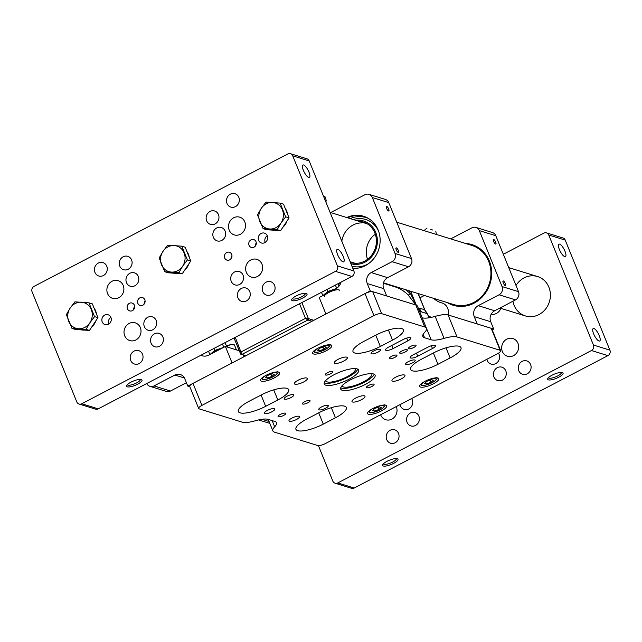 <?xml version="1.0" encoding="UTF-8"?>
<svg xmlns="http://www.w3.org/2000/svg" width="642" height="642" viewBox="0 0 642 642"><rect width="100%" height="100%" fill="white"/><g stroke="black" fill="none" stroke-linecap="round" stroke-linejoin="round"><path stroke-width="0.96" d="M243.037 275.121A7.014 6.372 -72.8 0 0 239.201 271.51A7.014 6.372 -72.8 0 0 231.048 276.325A7.014 6.372 -72.8 0 0 235.06 284.904A7.014 6.372 -72.8 0 0 241.849 282.649A7.014 6.372 -72.8 0 0 243.037 275.121M156.166 320.462A7.014 6.372 -72.8 0 0 152.331 316.851A7.014 6.372 -72.8 0 0 144.169 321.666A7.014 6.372 -72.8 0 0 148.19 330.245A7.014 6.372 -72.8 0 0 154.971 327.99A7.014 6.372 -72.8 0 0 156.166 320.462M124.692 335.782A9.277 8.426 107.2 0 1 126.265 325.815A9.277 8.426 107.2 0 1 135.253 322.838A9.277 8.426 107.2 0 1 140.566 334.185A9.277 8.426 107.2 0 1 129.764 340.565A9.277 8.426 107.2 0 1 124.692 335.782M107.559 293.595A9.277 8.426 107.2 0 1 109.14 283.636A9.277 8.426 107.2 0 1 118.12 280.65A9.277 8.426 107.2 0 1 123.433 292.006A9.277 8.426 107.2 0 1 112.639 298.378A9.277 8.426 107.2 0 1 107.559 293.595M246.319 272.304A9.277 8.426 107.2 0 1 247.892 262.345A9.277 8.426 107.2 0 1 256.88 259.36A9.277 8.426 107.2 0 1 262.193 270.715A9.277 8.426 107.2 0 1 251.391 277.087A9.277 8.426 107.2 0 1 246.319 272.304M110.914 317.405A5.152 4.687 -72.8 0 0 108.089 314.749A5.152 4.687 -72.8 0 0 102.094 318.288A5.152 4.687 -72.8 0 0 105.047 324.595A5.152 4.687 -72.8 0 0 110.039 322.942A5.152 4.687 -72.8 0 0 110.914 317.405M267.289 235.799A5.152 4.687 -72.8 0 0 264.472 233.134A5.152 4.687 -72.8 0 0 258.469 236.681A5.152 4.687 -72.8 0 0 261.422 242.989A5.152 4.687 -72.8 0 0 266.414 241.328A5.152 4.687 -72.8 0 0 267.289 235.799M229.186 230.117A9.277 8.426 107.2 0 1 230.767 220.158A9.277 8.426 107.2 0 1 239.747 217.173A9.277 8.426 107.2 0 1 245.059 228.528A9.277 8.426 107.2 0 1 234.266 234.9A9.277 8.426 107.2 0 1 229.186 230.117M274.567 285.345A7.014 6.372 -72.8 0 0 270.731 281.734A7.014 6.372 -72.8 0 0 262.57 286.549A7.014 6.372 -72.8 0 0 266.59 295.127A7.014 6.372 -72.8 0 0 273.372 292.872A7.014 6.372 -72.8 0 0 274.567 285.345M142.516 354.264A7.014 6.372 -72.8 0 0 138.68 350.644A7.014 6.372 -72.8 0 0 130.519 355.467A7.014 6.372 -72.8 0 0 134.539 364.046A7.014 6.372 -72.8 0 0 141.32 361.791A7.014 6.372 -72.8 0 0 142.516 354.264M106.765 266.221A7.014 6.372 -72.8 0 0 102.929 262.61A7.014 6.372 -72.8 0 0 94.775 267.425A7.014 6.372 -72.8 0 0 98.788 276.004A7.014 6.372 -72.8 0 0 105.577 273.749A7.014 6.372 -72.8 0 0 106.765 266.221M238.816 197.311A7.014 6.372 -72.8 0 0 234.98 193.691A7.014 6.372 -72.8 0 0 226.827 198.506A7.014 6.372 -72.8 0 0 230.839 207.085A7.014 6.372 -72.8 0 0 237.628 204.83A7.014 6.372 -72.8 0 0 238.816 197.311M144.795 299.726A4.125 3.748 -72.8 0 0 137.741 300.432A4.125 3.748 -72.8 0 0 144.097 304.147A4.125 3.748 -72.8 0 0 144.795 299.726M231.674 254.384A4.125 3.748 -72.8 0 0 224.62 255.091A4.125 3.748 -72.8 0 0 230.968 258.814A4.125 3.748 -72.8 0 0 231.674 254.384M134.371 305.167A4.125 3.748 -72.8 0 0 127.317 305.873A4.125 3.748 -72.8 0 0 133.672 309.588A4.125 3.748 -72.8 0 0 134.371 305.167M255.998 241.689A4.125 3.748 -72.8 0 0 248.944 242.395A4.125 3.748 -72.8 0 0 255.291 246.119A4.125 3.748 -72.8 0 0 255.998 241.689M249.746 291.628A7.014 6.372 -72.8 0 0 245.91 288.017A7.014 6.372 -72.8 0 0 237.749 292.832A7.014 6.372 -72.8 0 0 241.761 301.411A7.014 6.372 -72.8 0 0 248.55 299.156A7.014 6.372 -72.8 0 0 249.746 291.628M131.586 259.938A7.014 6.372 -72.8 0 0 127.75 256.318A7.014 6.372 -72.8 0 0 119.597 261.142A7.014 6.372 -72.8 0 0 123.609 269.72A7.014 6.372 -72.8 0 0 130.398 267.465A7.014 6.372 -72.8 0 0 131.586 259.938M162.867 336.97A7.014 6.372 -72.8 0 0 159.031 333.358A7.014 6.372 -72.8 0 0 150.878 338.173A7.014 6.372 -72.8 0 0 154.891 346.752A7.014 6.372 -72.8 0 0 161.68 344.497A7.014 6.372 -72.8 0 0 162.867 336.97M287.76 153.976L34.082 286.372A4.125 3.748 -72.8 0 0 32.1 291.853L76.783 401.9A4.125 3.748 -72.8 0 0 81.751 403.754L335.429 271.365A4.125 3.748 -72.8 0 0 337.419 265.884L292.728 155.837A4.125 3.748 -72.8 0 0 287.76 153.976M218.465 214.597A7.014 6.372 -72.8 0 0 214.629 210.985A7.014 6.372 -72.8 0 0 206.467 215.8A7.014 6.372 -72.8 0 0 210.488 224.379A7.014 6.372 -72.8 0 0 217.269 222.124A7.014 6.372 -72.8 0 0 218.465 214.597M138.287 276.445A7.014 6.372 -72.8 0 0 134.451 272.834A7.014 6.372 -72.8 0 0 126.297 277.649A7.014 6.372 -72.8 0 0 130.31 286.228A7.014 6.372 -72.8 0 0 137.099 283.973A7.014 6.372 -72.8 0 0 138.287 276.445M225.165 231.104A7.014 6.372 -72.8 0 0 221.329 227.493A7.014 6.372 -72.8 0 0 213.176 232.308A7.014 6.372 -72.8 0 0 217.189 240.886A7.014 6.372 -72.8 0 0 223.978 238.631A7.014 6.372 -72.8 0 0 225.165 231.104M290.473 153.711L306.932 158.799A4.125 3.748 107.2 0 1 309.187 160.925L292.728 155.837M337.419 265.884L353.878 270.972L309.187 160.925M353.878 270.972A4.125 3.748 107.2 0 1 351.888 276.453L335.429 271.365M81.751 403.754L98.21 408.85L351.888 276.453M98.21 408.85A4.125 3.748 107.2 0 1 95.506 409.115L79.046 404.027M141.28 379.526A8.298 2.319 157.9 0 0 133.287 381.083A8.298 2.319 157.9 0 0 126.683 385.537A8.298 2.319 157.9 0 0 135.165 385.328A8.298 2.319 157.9 0 0 141.392 379.566A8.298 2.319 157.9 0 0 141.28 379.526M306.346 293.386A8.298 2.319 157.9 0 0 298.353 294.935A8.298 2.319 157.9 0 0 291.741 299.397A8.298 2.319 157.9 0 0 300.223 299.18A8.298 2.319 157.9 0 0 306.459 293.418A8.298 2.319 157.9 0 0 306.346 293.386M308.971 172.08A7.014 2.175 62.4 0 0 302.928 165.002A7.014 2.175 62.4 0 0 304.244 172.225A7.014 2.175 62.4 0 0 309.42 177.433A7.014 2.175 62.4 0 0 308.971 172.08M343.229 256.455A7.014 2.175 62.4 0 0 337.186 249.377A7.014 2.175 62.4 0 0 338.503 256.599A7.014 2.175 62.4 0 0 343.679 261.808A7.014 2.175 62.4 0 0 343.229 256.455M256.294 242.973A4.125 3.748 -72.8 0 0 255.339 246.063M134.668 306.451A4.125 3.748 -72.8 0 0 133.713 309.54M231.963 255.668A4.125 3.748 -72.8 0 0 231.008 258.758M145.092 301.01A4.125 3.748 -72.8 0 0 144.137 304.099M292.391 298.522L292.391 298.522A7.014 1.958 157.9 0 0 299.629 297.703A7.014 1.958 157.9 0 0 305.383 293.25L305.383 293.25M127.325 384.662A7.014 1.958 157.9 0 0 127.325 384.67A7.014 1.958 157.9 0 0 134.563 383.852A7.014 1.958 157.9 0 0 140.317 379.398A7.014 1.958 157.9 0 0 140.317 379.39M267.273 235.742A5.152 4.687 -72.8 0 0 265.21 242.411M110.889 317.357A5.152 4.687 -72.8 0 0 108.827 324.025M565.217 240.1L548.75 235.004A4.125 3.748 -72.8 0 0 546.494 232.885L562.954 237.973A4.125 3.748 107.2 0 1 565.217 240.1L609.9 350.147A4.125 3.748 107.2 0 1 607.918 355.628L354.24 488.024A4.125 3.748 107.2 0 1 351.527 488.289L335.068 483.201A4.125 3.748 -72.8 0 0 337.772 482.928L354.24 488.024M419.924 297.792L424.354 295.481M503.328 254.272L543.79 233.15A4.125 3.748 -72.8 0 1 546.494 232.885M335.068 483.201A4.125 3.748 -72.8 0 1 332.813 481.075L318.416 445.62M607.918 355.628L591.451 350.54L337.772 482.928M591.451 350.54A4.125 3.748 -72.8 0 0 593.441 345.059L609.9 350.147M548.75 235.004L593.441 345.059M512.942 301.226A20.616 18.73 -72.8 0 0 525.413 315.944A20.616 18.73 -72.8 0 0 545.371 309.316A20.616 18.73 -72.8 0 0 548.878 287.175A20.616 18.73 -72.8 0 0 537.595 276.55A20.616 18.73 -72.8 0 0 515.991 285.473M493.955 376.974A7.014 6.372 107.2 0 1 495.142 369.447A7.014 6.372 107.2 0 1 501.932 367.192A7.014 6.372 107.2 0 1 505.944 375.771A7.014 6.372 107.2 0 1 497.791 380.586A7.014 6.372 107.2 0 1 493.955 376.974M407.076 422.308A7.014 6.372 107.2 0 1 408.264 414.788A7.014 6.372 107.2 0 1 415.053 412.533A7.014 6.372 107.2 0 1 419.066 421.112A7.014 6.372 107.2 0 1 410.912 425.927A7.014 6.372 107.2 0 1 407.076 422.308M518.776 370.683A7.014 6.372 107.2 0 1 519.964 363.163A7.014 6.372 107.2 0 1 526.753 360.908A7.014 6.372 107.2 0 1 530.765 369.487A7.014 6.372 107.2 0 1 522.612 374.302A7.014 6.372 107.2 0 1 518.776 370.683M386.725 439.601A7.014 6.372 107.2 0 1 387.912 432.074A7.014 6.372 107.2 0 1 394.702 429.819A7.014 6.372 107.2 0 1 398.714 438.398A7.014 6.372 107.2 0 1 390.561 443.213A7.014 6.372 107.2 0 1 386.725 439.601M380.626 414.732A9.277 8.426 -72.8 0 0 385.794 419.74A9.277 8.426 -72.8 0 0 394.774 416.754A9.277 8.426 -72.8 0 0 396.347 406.795A9.277 8.426 -72.8 0 0 396.258 406.579M491.162 314.291A9.277 8.426 -72.8 0 0 500.856 308.353M517.974 343.318A9.277 8.426 -72.8 0 0 512.902 338.535A9.277 8.426 -72.8 0 0 502.108 344.906A9.277 8.426 -72.8 0 0 507.421 356.262A9.277 8.426 -72.8 0 0 516.401 353.277A9.277 8.426 -72.8 0 0 517.974 343.318M498.481 353.18A7.014 6.372 107.2 0 1 498.264 361.302A7.014 6.372 107.2 0 1 491.082 364.078A7.014 6.372 107.2 0 1 487.246 360.467A7.014 6.372 107.2 0 1 486.885 359.279M411.626 398.554A7.014 6.372 107.2 0 1 411.378 406.659A7.014 6.372 107.2 0 1 404.211 409.419A7.014 6.372 107.2 0 1 400.375 405.8A7.014 6.372 107.2 0 1 400.006 404.62M564.992 251.255A7.014 2.175 62.4 0 0 558.949 244.177A7.014 2.175 62.4 0 0 560.265 251.399A7.014 2.175 62.4 0 0 565.442 256.607A7.014 2.175 62.4 0 0 564.992 251.255M599.251 335.63A7.014 2.175 62.4 0 0 593.208 328.552A7.014 2.175 62.4 0 0 594.524 335.774A7.014 2.175 62.4 0 0 599.7 340.982A7.014 2.175 62.4 0 0 599.251 335.63M548.38 379.855A8.298 2.319 157.9 0 0 558.572 377.295A8.298 2.319 157.9 0 0 562.48 372.593A8.298 2.319 157.9 0 0 554.503 374.061A8.298 2.319 157.9 0 0 547.762 378.571A8.298 2.319 157.9 0 0 548.38 379.855M383.314 466.004A8.298 2.319 157.9 0 0 393.506 463.436A8.298 2.319 157.9 0 0 397.414 458.741A8.298 2.319 157.9 0 0 389.437 460.202A8.298 2.319 157.9 0 0 382.704 464.712A8.298 2.319 157.9 0 0 383.314 466.004M383.346 463.837A7.014 1.958 157.9 0 0 383.354 463.845A7.014 1.958 157.9 0 0 383.94 464.286A7.014 1.958 157.9 0 0 391.636 462.569A7.014 1.958 157.9 0 0 396.339 458.573A7.014 1.958 157.9 0 0 396.339 458.565M548.412 377.697L548.412 377.697A7.014 1.958 157.9 0 0 549.006 378.146A7.014 1.958 157.9 0 0 556.702 376.421A7.014 1.958 157.9 0 0 561.405 372.424A7.014 1.958 157.9 0 0 561.405 372.416M285.208 208.393A13.402 12.174 107.2 0 1 286.773 211.178A13.402 12.174 107.2 0 1 287.624 214.332M286.99 221.041A13.402 12.174 107.2 0 1 282.849 227.268M275.659 230.342A13.402 12.174 107.2 0 1 272.425 230.117M280.097 203.097L283.483 204.14L289.077 217.911L280.578 230.687L266.486 229.7L263.1 228.648L277.183 229.635L280.955 223.103A13.402 12.174 107.2 0 1 269.664 228.993A13.402 12.174 -72.8 0 1 259.825 221.618A13.402 12.174 107.2 0 1 261.278 208.345A13.402 12.174 107.2 0 1 272.569 202.455A13.402 12.174 107.2 0 1 282.416 209.83A13.402 12.174 107.2 0 1 280.955 223.103L285.682 216.86L280.097 203.097L266.005 202.102L261.278 208.345L257.506 214.885L263.1 228.648M289.077 217.911L285.682 216.86M280.578 230.687L277.183 229.635M94.085 308.136A13.402 12.174 107.2 0 1 95.65 310.929A13.402 12.174 107.2 0 1 96.501 314.082M95.867 320.783A13.402 12.174 107.2 0 1 91.726 327.011M84.527 330.084A13.402 12.174 107.2 0 1 81.293 329.86M88.965 302.839L92.36 303.891L97.945 317.654L93.7 324.041L89.447 330.429L75.363 329.442L71.968 328.391L86.06 329.386L89.832 322.846A13.402 12.174 107.2 0 1 78.533 328.744A13.402 12.174 -72.8 0 1 68.694 321.361A13.402 12.174 107.2 0 1 70.155 308.096A13.402 12.174 107.2 0 1 81.446 302.197A13.402 12.174 107.2 0 1 91.284 309.572A13.402 12.174 107.2 0 1 89.832 322.846L94.559 316.61L88.965 302.839L74.881 301.852L70.155 308.096L66.383 314.628L71.968 328.391M97.945 317.654L94.559 316.61M89.447 330.429L86.06 329.386M186.894 251.479A13.402 12.174 107.2 0 1 188.451 254.264A13.402 12.174 107.2 0 1 189.302 257.426M188.676 264.127A13.402 12.174 107.2 0 1 184.535 270.354M177.336 273.428A13.402 12.174 107.2 0 1 174.102 273.203M181.774 246.183L185.169 247.226L190.754 260.997L186.509 267.385L182.256 273.773L168.172 272.786L164.777 271.735L178.869 272.722L182.641 266.189A13.402 12.174 107.2 0 1 171.342 272.08A13.402 12.174 -72.8 0 1 161.503 264.705A13.402 12.174 107.2 0 1 162.956 251.431A13.402 12.174 107.2 0 1 174.255 245.541A13.402 12.174 107.2 0 1 184.094 252.916A13.402 12.174 107.2 0 1 182.641 266.189L187.368 259.946L181.774 246.183L167.682 245.188L162.956 251.431L159.184 257.972L164.777 271.735M190.754 260.997L187.368 259.946M182.256 273.773L178.869 272.722M192.985 383.37L201.925 405.383A6.187 1.733 157.9 0 0 198.667 408.472L189.727 386.46A6.187 1.733 -22.1 0 1 192.985 383.37L365.001 293.595A6.187 1.733 -22.1 0 1 372.689 291.645L415.807 304.974A20.616 5.762 -22.1 0 1 417.533 306.29L426.473 328.295A20.616 5.762 157.9 0 1 424.651 332.371A20.616 5.762 157.9 0 0 422.837 336.448A20.616 5.762 157.9 0 0 424.563 337.764L431.151 339.795L422.211 317.79A20.616 5.762 157.9 0 0 435.156 316.378A20.616 5.762 -22.1 0 1 448.092 314.957L491.218 328.295A6.187 1.733 -22.1 0 1 491.732 328.688L500.672 350.701A6.187 1.733 157.9 0 0 500.15 350.307L491.218 328.295M302.751 404.067A4.125 1.156 157.9 0 0 307.285 403.056A4.125 1.156 157.9 0 0 310.054 400.704A4.125 1.156 157.9 0 0 305.793 401.186A4.125 1.156 157.9 0 0 302.406 403.802A4.125 1.156 157.9 0 0 302.751 404.067M389.63 358.726A4.125 1.156 157.9 0 0 394.164 357.714A4.125 1.156 157.9 0 0 396.925 355.363A4.125 1.156 157.9 0 0 392.671 355.845A4.125 1.156 157.9 0 0 389.285 358.469A4.125 1.156 157.9 0 0 389.63 358.726M366.775 387.76A4.125 1.156 157.9 0 0 371.301 386.749A4.125 1.156 157.9 0 0 374.069 384.397A4.125 1.156 157.9 0 0 369.808 384.879A4.125 1.156 157.9 0 0 366.422 387.503A4.125 1.156 157.9 0 0 366.775 387.76M325.614 375.032A4.125 1.156 157.9 0 0 330.14 374.021A4.125 1.156 157.9 0 0 332.909 371.67A4.125 1.156 157.9 0 0 328.656 372.151A4.125 1.156 157.9 0 0 325.269 374.776A4.125 1.156 157.9 0 0 325.614 375.032M400.054 353.285A4.125 1.156 157.9 0 0 404.588 352.273A4.125 1.156 157.9 0 0 407.349 349.922A4.125 1.156 157.9 0 0 403.096 350.404A4.125 1.156 157.9 0 0 399.709 353.028A4.125 1.156 157.9 0 0 400.054 353.285M392.551 381.147A7.014 1.958 157.9 0 0 400.247 379.422A7.014 1.958 157.9 0 0 404.958 375.426A7.014 1.958 157.9 0 0 397.719 376.252A7.014 1.958 157.9 0 0 391.965 380.706A7.014 1.958 157.9 0 0 392.551 381.147M352.586 402.004A7.014 1.958 157.9 0 0 360.29 400.279A7.014 1.958 157.9 0 0 364.993 396.283A7.014 1.958 157.9 0 0 357.755 397.109A7.014 1.958 157.9 0 0 352.001 401.563A7.014 1.958 157.9 0 0 352.586 402.004M294.967 384.189A7.014 1.958 157.9 0 0 302.671 382.463A7.014 1.958 157.9 0 0 307.374 378.467A7.014 1.958 157.9 0 0 300.143 379.286A7.014 1.958 157.9 0 0 294.381 383.739A7.014 1.958 157.9 0 0 294.967 384.189M334.931 363.332A7.014 1.958 157.9 0 0 342.635 361.607A7.014 1.958 157.9 0 0 347.338 357.61A7.014 1.958 157.9 0 0 340.099 358.429A7.014 1.958 157.9 0 0 334.346 362.882A7.014 1.958 157.9 0 0 334.931 363.332M325.799 385.2A18.554 5.192 157.9 0 0 346.182 380.634A18.554 5.192 157.9 0 0 358.629 370.057A18.554 5.192 157.9 0 0 339.482 372.232A18.554 5.192 157.9 0 0 324.242 384.02A18.554 5.192 157.9 0 0 325.799 385.2M342.258 390.288A18.554 5.192 157.9 0 0 362.642 385.73A18.554 5.192 157.9 0 0 375.088 375.145A18.554 5.192 157.9 0 0 355.949 377.319A18.554 5.192 157.9 0 0 340.709 389.108A18.554 5.192 157.9 0 0 342.258 390.288M421.505 359.199L433.663 352.851A20.616 5.762 -22.1 0 1 460.996 347.635A20.616 5.762 -22.1 0 1 450.13 357.939L437.964 364.287A20.616 5.762 -22.1 0 1 410.631 369.503A20.616 5.762 -22.1 0 1 421.505 359.199M500.672 350.701A6.187 1.733 157.9 0 1 497.406 353.79L325.398 443.558A6.187 1.733 157.9 0 1 317.71 445.516L274.591 432.186A20.616 5.762 157.9 0 1 272.866 430.87A20.616 5.762 157.9 0 1 274.68 426.794A20.616 5.762 157.9 0 0 276.501 422.717A20.616 5.762 157.9 0 0 274.768 421.409L268.187 419.37A20.616 5.762 157.9 0 0 255.243 420.783A20.616 5.762 157.9 0 1 242.307 422.195L199.18 408.866A6.187 1.733 157.9 0 1 198.667 408.472M448.092 314.957L457.032 336.97L500.15 350.307M457.032 336.97A20.616 5.762 157.9 0 0 444.087 338.382L435.156 316.378M431.151 339.795A20.616 5.762 157.9 0 0 444.087 338.382M426.473 328.295A20.616 5.762 157.9 0 0 424.747 326.987L415.807 304.974M372.689 291.645L381.621 313.649L424.747 326.987M381.621 313.649A6.187 1.733 157.9 0 0 373.941 315.607L365.001 293.595M201.925 405.383L373.941 315.607M278.427 416.762A4.125 1.156 157.9 0 0 282.962 415.751A4.125 1.156 157.9 0 0 285.722 413.4A4.125 1.156 157.9 0 0 281.469 413.881A4.125 1.156 157.9 0 0 278.082 416.498A4.125 1.156 157.9 0 0 278.427 416.762M408.745 348.75A4.125 1.156 157.9 0 0 413.271 347.739A4.125 1.156 157.9 0 0 416.04 345.388A4.125 1.156 157.9 0 0 411.787 345.869A4.125 1.156 157.9 0 0 408.4 348.494A4.125 1.156 157.9 0 0 408.745 348.75M261.414 381.171A10.312 2.881 157.9 0 0 272.738 378.644A10.312 2.881 157.9 0 0 279.655 372.761A10.312 2.881 157.9 0 0 269.014 373.973A10.312 2.881 157.9 0 0 260.548 380.521A10.312 2.881 157.9 0 0 261.414 381.171M368.42 414.267A10.312 2.881 157.9 0 0 379.743 411.731A10.312 2.881 157.9 0 0 386.661 405.856A10.312 2.881 157.9 0 0 376.019 407.06A10.312 2.881 157.9 0 0 367.553 413.608A10.312 2.881 157.9 0 0 368.42 414.267M420.542 387.062A10.312 2.881 157.9 0 0 431.865 384.526A10.312 2.881 157.9 0 0 438.783 378.652A10.312 2.881 157.9 0 0 428.15 379.855A10.312 2.881 157.9 0 0 419.683 386.404A10.312 2.881 157.9 0 0 420.542 387.062M313.537 353.975A10.312 2.881 157.9 0 0 324.86 351.439A10.312 2.881 157.9 0 0 331.778 345.557A10.312 2.881 157.9 0 0 321.144 346.768A10.312 2.881 157.9 0 0 312.678 353.317A10.312 2.881 157.9 0 0 313.537 353.975M371.477 353.838A5.152 1.445 157.9 0 0 377.135 352.57A5.152 1.445 157.9 0 0 380.594 349.633A5.152 1.445 157.9 0 0 375.281 350.235A5.152 1.445 157.9 0 0 371.044 353.509A5.152 1.445 157.9 0 0 371.477 353.838M284.599 399.18A5.152 1.445 157.9 0 0 290.264 397.912A5.152 1.445 157.9 0 0 293.723 394.966A5.152 1.445 157.9 0 0 288.402 395.576A5.152 1.445 157.9 0 0 284.165 398.851A5.152 1.445 157.9 0 0 284.599 399.18M406.049 364.528A5.152 1.445 157.9 0 0 411.707 363.26A5.152 1.445 157.9 0 0 415.165 360.322A5.152 1.445 157.9 0 0 409.853 360.924A5.152 1.445 157.9 0 0 405.616 364.199A5.152 1.445 157.9 0 0 406.049 364.528M319.17 409.869A5.152 1.445 157.9 0 0 324.836 408.601A5.152 1.445 157.9 0 0 328.295 405.664A5.152 1.445 157.9 0 0 322.974 406.266A5.152 1.445 157.9 0 0 318.737 409.54A5.152 1.445 157.9 0 0 319.17 409.869M274.335 408.641A5.674 1.589 -22.1 0 1 274.808 408.994A5.674 1.589 -22.1 0 1 270.154 412.597A5.674 1.589 -22.1 0 1 264.303 413.263A5.674 1.589 -22.1 0 1 268.107 410.029A5.674 1.589 -22.1 0 1 274.335 408.641M393.016 348.582A5.674 1.589 -22.1 0 1 385.497 350.018A5.674 1.589 -22.1 0 1 388.49 347.186L403.256 339.474A5.674 1.589 -22.1 0 1 410.776 338.045A5.674 1.589 -22.1 0 1 407.782 340.878L393.016 348.582L391.756 345.476M299.028 416.273A5.674 1.589 -22.1 0 1 299.501 416.634A5.674 1.589 -22.1 0 1 294.847 420.237A5.674 1.589 -22.1 0 1 288.996 420.903A5.674 1.589 -22.1 0 1 292.8 417.669A5.674 1.589 -22.1 0 1 299.028 416.273M432.475 348.51L417.709 356.222A5.674 1.589 -22.1 0 1 410.19 357.65A5.674 1.589 -22.1 0 1 413.183 354.817L427.949 347.113A5.674 1.589 -22.1 0 1 435.469 345.677A5.674 1.589 -22.1 0 1 432.475 348.51L431.344 345.733M380.345 346.471A20.616 5.762 -22.1 0 1 353.012 351.68A20.616 5.762 -22.1 0 1 363.886 341.383L376.043 335.036A20.616 5.762 -22.1 0 1 403.385 329.819A20.616 5.762 -22.1 0 1 392.511 340.124L380.345 346.471L375.763 335.18M249.208 401.226L261.374 394.878A20.616 5.762 -22.1 0 1 288.707 389.67A20.616 5.762 -22.1 0 1 277.834 399.974L265.668 406.322A20.616 5.762 -22.1 0 1 238.334 411.53A20.616 5.762 -22.1 0 1 249.208 401.226M306.828 419.049L318.986 412.702A20.616 5.762 -22.1 0 1 346.327 407.485A20.616 5.762 -22.1 0 1 335.453 417.79L323.287 424.137A20.616 5.762 -22.1 0 1 295.954 429.346A20.616 5.762 -22.1 0 1 306.828 419.049M342.122 385.673A15.978 4.47 157.9 0 0 342.202 385.938A15.978 4.47 157.9 0 0 343.542 386.957A15.978 4.47 157.9 0 0 361.093 383.025A15.978 4.47 157.9 0 0 371.814 373.917A15.978 4.47 157.9 0 0 371.678 373.676M340.717 387.824A18.554 5.192 157.9 0 0 341.367 388.089A18.554 5.192 157.9 0 0 359.801 384.389A18.554 5.192 157.9 0 0 374.19 374.23M325.663 380.586A15.978 4.47 157.9 0 0 325.735 380.85A15.978 4.47 157.9 0 0 327.075 381.87A15.978 4.47 157.9 0 0 344.626 377.937A15.978 4.47 157.9 0 0 355.347 368.829A15.978 4.47 157.9 0 0 355.219 368.58M324.25 382.736A18.554 5.192 157.9 0 0 324.908 383.001A18.554 5.192 157.9 0 0 343.342 379.294A18.554 5.192 157.9 0 0 357.722 369.142M419.531 311.201L420.719 311.571A1.027 0.939 -72.8 0 0 420.759 311.659M419.571 311.29L427.307 313.689A2.062 0.578 -22.1 0 1 427.444 313.753A2.062 0.578 -22.1 0 1 427.484 313.818A2.062 0.578 -22.1 0 1 427.452 314.034M421.963 312.036L421.963 312.036A12.375 11.243 107.2 0 1 419.306 308.088L424.659 309.741L424.988 310.487M420.727 311.579L419.306 308.088M301.876 302.559L308.393 318.609A1.027 0.939 107.2 0 1 307.895 319.981L241.865 354.44A1.027 0.939 107.2 0 1 240.63 353.975L234.009 337.973M240.63 353.975L241.167 351.896L305.456 318.344L299.541 303.778M245.982 355.716L241.865 354.44L235.253 337.331M312.012 321.257L307.895 319.981L305.456 318.344L308.393 318.609L313.842 320.302M405.455 289.638A41.24 37.461 107.2 0 1 410.23 293.651A2.062 0.778 -44.9 0 1 408.087 294.935A39.178 35.591 -72.8 0 0 394.501 286.685L383.362 283.242M409.05 290.754L416.201 305.119M415.936 305.014L408.087 294.935M320.021 348.116L324.467 346.584L326.377 347.178L323.841 349.296L319.395 350.821L317.485 350.227L320.021 348.116M322.95 347.105L323.841 349.296M318.729 349.192L319.395 350.821M184.447 378.01L174.865 375.04L154.016 385.922L170.483 391.018A6.187 5.617 107.2 0 1 166.422 391.419L149.955 386.332A6.187 5.617 -72.8 0 0 154.016 385.922M186.405 382.704L170.483 391.018M200.882 355.267A10.312 9.365 -72.8 0 0 202.102 355.748A10.312 9.365 -72.8 0 0 208.875 355.074L225.382 346.463L232.083 362.971L187.777 386.091L184.8 378.756A8.25 7.495 107.2 0 0 180.282 374.503A8.25 7.495 107.2 0 0 174.865 375.04M239.185 350.733L225.382 346.463M243.31 355.162L243.96 356.767M189.839 386.725L187.777 386.091M146.737 383.523A6.187 5.617 -72.8 0 0 149.955 386.332M492.197 329.836L493.682 329.057L477.223 323.969L474.245 316.634A8.25 7.495 107.2 0 1 478.218 305.664L494.677 310.76L515.526 299.878L499.067 294.79A6.187 5.617 -72.8 0 0 502.044 286.565L479.325 230.622A6.187 5.617 -72.8 0 0 475.939 227.437A6.187 5.617 -72.8 0 0 471.878 227.838L450.708 238.888M478.218 305.664L499.067 294.79M493.626 241.456A2.576 0.802 62.4 0 0 495.849 244.064A2.576 0.802 62.4 0 0 495.359 241.408A2.576 0.802 62.4 0 0 493.457 239.49A2.576 0.802 62.4 0 0 493.626 241.456M503.264 282.929A2.576 0.802 62.4 0 0 505.487 285.538A2.576 0.802 62.4 0 0 505.005 282.881A2.576 0.802 62.4 0 0 503.103 280.963A2.576 0.802 62.4 0 0 503.264 282.929M502.044 286.565L518.503 291.653L495.793 235.71L479.325 230.622M433.759 298.394A20.616 18.73 -72.8 0 0 440.765 302.591A20.616 18.73 -72.8 0 0 441.616 302.831A10.312 9.365 107.2 0 1 442.041 302.952A10.312 9.365 107.2 0 1 448.108 314.965M493.682 329.057L490.705 321.722L474.245 316.634M465.474 243.454A31.755 28.85 107.2 0 1 491.347 268.46A31.755 28.85 107.2 0 1 474.045 303.176A31.755 28.85 107.2 0 1 447.193 302.551M475.939 227.437L492.406 232.524A6.187 5.617 107.2 0 1 495.793 235.71M518.503 291.653A6.187 5.617 107.2 0 1 515.526 299.878M494.677 310.76A8.25 7.495 -72.8 0 0 490.705 321.722M466.212 305.111A30.72 27.911 -72.8 0 0 474.085 302.39A30.72 27.911 -72.8 0 0 482.615 252.073M341.038 282.119A10.312 9.365 107.2 0 1 335.71 288.876L319.21 297.495L325.911 314.002L370.217 290.874L386.677 295.97L383.699 288.635L367.24 283.539A8.25 7.495 107.2 0 1 371.212 272.577L392.061 261.695A6.187 5.617 -72.8 0 0 395.039 253.47L372.32 197.527A6.187 5.617 -72.8 0 0 368.933 194.341A6.187 5.617 -72.8 0 0 364.873 194.751L330.718 212.574M370.217 290.874L367.24 283.539M371.212 272.577L387.672 277.665L408.521 266.783L392.061 261.695M386.62 208.369A2.576 0.802 62.4 0 0 388.843 210.969A2.576 0.802 62.4 0 0 388.354 208.313A2.576 0.802 62.4 0 0 386.452 206.403A2.576 0.802 62.4 0 0 386.62 208.369M396.258 249.842A2.576 0.802 62.4 0 0 398.481 252.442A2.576 0.802 62.4 0 0 398 249.786A2.576 0.802 62.4 0 0 396.098 247.876A2.576 0.802 62.4 0 0 396.258 249.842M395.039 253.47L411.498 258.565L388.787 202.623L372.32 197.527M352.827 268.396A26.803 24.348 -72.8 0 0 365.25 265.684A26.803 24.348 -72.8 0 0 380.128 239.378A26.803 24.348 -72.8 0 0 363.484 216.234A26.803 24.348 -72.8 0 0 346.792 217.542M368.933 194.341L385.401 199.429A6.187 5.617 107.2 0 1 388.787 202.623M411.498 258.565A6.187 5.617 107.2 0 1 408.521 266.783M387.672 277.665A8.25 7.495 -72.8 0 0 383.699 288.635M347.619 217.798A26.803 24.348 107.2 0 1 363.902 216.362M383.475 282.841L453.437 304.477A30.928 28.096 -72.8 0 0 489.421 283.234A30.928 28.096 -72.8 0 0 471.709 245.38L396.732 222.196M367.28 258.549A20.616 18.73 107.2 0 1 374.671 234.651M341.833 241.304A20.616 18.73 107.2 0 1 361.783 222.91M358.613 221.201A21.234 19.292 107.2 0 1 363.845 222.18A21.234 19.292 107.2 0 1 375.217 248.438A21.234 19.292 107.2 0 1 350.428 262.474M355.636 220.278A22.309 20.271 107.2 0 1 364.191 221.169A22.309 20.271 107.2 0 1 376.284 248.293A22.309 20.271 107.2 0 1 350.941 263.75M347.755 217.839A26.828 24.372 107.2 0 1 361.823 215.873M223.544 347.418L219.371 348.855A8.25 2.303 -22.1 0 1 222.381 348.028M219.371 348.855L214.942 350.372L212.422 352.482A8.25 2.303 -22.1 0 1 219.371 348.855M211.194 353.862A8.25 2.303 -22.1 0 1 212.422 352.482L210.038 354.464M224.965 342.7L226.963 346.945M209.878 354.553L208.546 351.27M214.942 350.372L214.123 348.357M223.777 347.298L222.445 344.016M339.698 290.425A8.25 2.303 157.9 0 0 331.192 291.388A8.25 2.303 157.9 0 0 324.411 296.628M336.32 288.531L332.307 289.911A8.25 2.303 -22.1 0 1 335.317 289.085M332.307 289.911L327.885 291.428L325.358 293.538A8.25 2.303 -22.1 0 1 332.307 289.911M324.138 294.919A8.25 2.303 -22.1 0 1 325.358 293.538L322.974 295.529M337.909 283.756L339.096 286.027M322.814 295.609L321.482 292.327M327.885 291.428L327.059 289.414M336.689 288.29L335.381 285.072M232.436 344.666A8.25 2.303 157.9 0 0 232.268 344.658A8.25 2.303 157.9 0 0 230.478 344.762A8.25 2.303 157.9 0 0 226.498 345.797M226.602 346.054L230.478 344.762L234.402 344.882L236.425 349.874M227.573 347.137L227.091 345.958M267.891 375.313L272.344 373.788L274.254 374.382L271.718 376.501L267.265 378.026L265.355 377.432L267.891 375.313M270.828 374.31L271.718 376.501M266.607 376.397L267.265 378.026M427.026 381.204L431.472 379.679L433.382 380.265L430.846 382.383L426.4 383.916L424.49 383.322L427.026 381.204M429.955 380.2L430.846 382.383M425.734 382.279L426.4 383.916M374.896 408.408L379.35 406.884L381.26 407.469L378.724 409.588L374.27 411.113L372.36 410.527L374.896 408.408M377.833 407.397L378.724 409.588M373.612 409.484L374.27 411.113M432.202 229.828L430.726 229.29M432.387 229.997L431.015 229.523M425.277 231.024L424.105 230.51L427.066 228.07M323.568 196.34L325.494 197.126L323.656 196.548M325.494 197.126L326.216 200.89L325.317 200.649M406.651 338.093L407.782 340.878M416.449 353.116L417.709 356.222M423.158 334.305L424.563 337.764M272.168 420.606L274.68 426.794M388.402 330.012L392.511 340.124M273.725 389.863L277.834 399.974M261.085 395.031L265.668 406.322M446.021 347.836L450.13 357.939M433.382 352.996L437.964 364.287M331.344 407.678L335.453 417.79M318.705 412.846L323.287 424.137M384.141 283.483A41.24 37.461 107.2 0 1 385.425 283.443M418.078 293.546L424.659 309.741A12.375 11.243 -72.8 0 0 427.307 313.689L428.976 317.798M245.653 355.885L240.437 353.798M410.671 291.251L416.321 305.167M339.112 283.122L340.541 283.563M317.798 348.333A7.728 2.159 157.9 0 0 315.8 352.193A7.728 2.159 157.9 0 0 325.382 349.465A7.728 2.159 157.9 0 0 328.447 345.3A7.728 2.159 157.9 0 0 324.635 345.557M441.616 302.831L442.458 303.088M261.912 419.29L269.054 421.497M353.252 219.54A24.356 22.125 107.2 0 1 366.333 219.692A24.356 22.125 107.2 0 1 378.603 231.224M368.588 263.605A24.356 22.125 107.2 0 1 351.936 266.197M350.211 218.601A26.282 23.874 107.2 0 1 366.815 217.823A26.282 23.874 107.2 0 1 368.516 218.505M265.668 375.538A7.728 2.159 157.9 0 0 263.677 379.39A7.728 2.159 157.9 0 0 273.251 376.669A7.728 2.159 157.9 0 0 276.317 372.504A7.728 2.159 157.9 0 0 272.513 372.761M424.803 381.42A7.728 2.159 157.9 0 0 422.805 385.28A7.728 2.159 157.9 0 0 432.379 382.56A7.728 2.159 157.9 0 0 435.453 378.395A7.728 2.159 157.9 0 0 431.641 378.644M372.673 408.625A7.728 2.159 157.9 0 0 370.683 412.485A7.728 2.159 157.9 0 0 380.257 409.757A7.728 2.159 157.9 0 0 383.322 405.6A7.728 2.159 157.9 0 0 379.518 405.848M431.665 317.284L428.487 316.297M350.131 261.735L354.416 263.068M499.869 308.048L525.413 315.944M330.084 212.374L366.598 223.665M508.745 267.626L537.595 276.55M268.195 419.37L272.866 430.87M418.215 293.587L424.876 309.998L427.444 313.753M429.089 317.782L427.484 313.818M329.675 344.489C330.967 345.219 329.466 346.929 325.173 349.625C313.481 354.376 314.965 351.952 313.44 351.086M440.765 302.591L442.763 303.209M269.833 423.399L258.557 419.916M232.268 344.658L232.701 344.682M277.553 371.694C278.845 372.416 277.344 374.134 273.043 376.83C261.358 381.581 262.843 379.157 261.31 378.29M436.68 377.584C437.972 378.307 436.472 380.024 432.178 382.72C420.486 387.463 421.971 385.04 420.446 384.173M384.558 404.781C385.85 405.511 384.349 407.221 380.048 409.925C368.364 414.668 369.848 412.244 368.315 411.378M435.79 231.232L436.408 234.466M326.216 200.89L325.815 201.869"/></g></svg>
